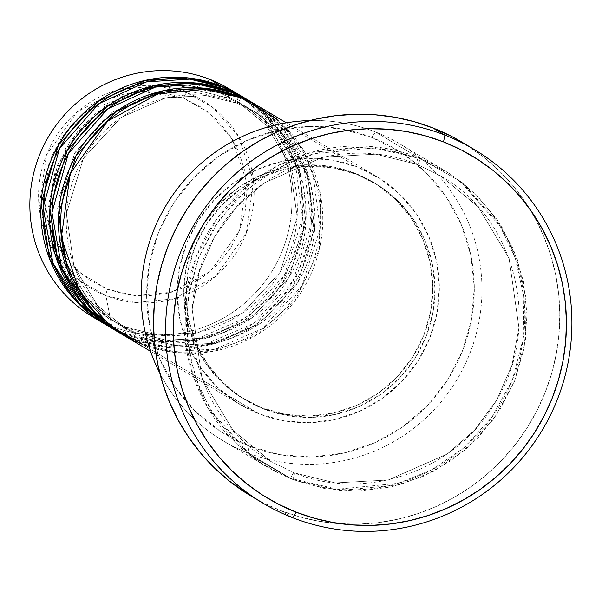 <?xml version="1.0" encoding="UTF-8"?>
<svg xmlns="http://www.w3.org/2000/svg" width="602" height="602" viewBox="0 0 602 602"><rect width="100%" height="100%" fill="white"/><g stroke="black" fill="none" stroke-linecap="round" stroke-linejoin="round"><path stroke-width="0.45" stroke-dasharray="3.01 2.26" d="M52.133 235.247L61.66 252.705L74.407 267.89L89.886 280.223L107.51 289.238L135.367 295.717L171.547 292.203L210.632 271.118L239.588 230.483L246.414 181.202L232.38 139.34L208.36 112.288L183.542 98.164A6.645 1.264 111.4 0 1 186.733 92.685L213.1 107.69L238.61 136.436L253.525 180.901L246.271 233.267L215.508 276.431L173.986 298.833L135.548 302.565L105.952 295.687A6.645 1.264 111.4 0 1 107.51 289.238L126.586 294.581L146.399 296.041L166.175 293.573L185.153 287.267L202.611 277.364L217.879 264.248L230.363 248.415L239.588 230.483L245.195 211.136L246.978 191.127L244.856 171.209L238.919 152.155L229.392 134.705L216.645 119.512L201.166 107.179L183.542 98.164L164.466 92.821L144.653 91.361L124.877 93.829L105.899 100.135L88.441 110.038L73.173 123.154L60.689 138.987L51.463 156.919L46.504 173.067M123.801 335.397A132.899 130.416 120.7 0 0 142.599 344.577L259.161 413.875A132.899 130.416 -59.3 0 1 240.364 404.687A132.899 130.416 -59.3 0 1 191.09 233.185A132.899 130.416 -59.3 0 1 357.392 167.032L332.74 160.132L307.148 158.243L281.601 161.434L257.077 169.576L234.524 182.376L214.801 199.322L198.675 219.768L186.763 242.93L179.509 267.928L177.214 293.784L179.953 319.512L187.621 344.126L199.924 366.671L216.396 386.296L236.398 402.234L259.161 413.875L283.813 420.775L309.398 422.664L334.945 419.474L359.469 411.324L382.022 398.532L401.745 381.585L417.871 361.14L429.79 337.97L437.037 312.98L439.332 287.124L436.601 261.396L428.925 236.782L416.622 214.229L400.149 194.612L380.155 178.674L357.392 167.032L283.783 123.275L357.392 167.032A132.899 130.416 -59.3 0 1 376.19 176.213A132.899 130.416 -59.3 0 1 425.456 347.715A132.899 130.416 -59.3 0 1 259.161 413.875L142.599 344.577A6.645 1.264 -68.6 0 0 143.953 337.752L175.22 345.42L215.433 343.193L260.199 323.515L297.87 282.519L314.793 227.564L307.291 174.693L283.775 135.6L255.128 111.98L237.308 103.273A6.645 1.264 -68.6 0 0 240.83 97.735A6.645 1.264 111.4 0 1 237.308 103.273C182.827 80.668 113.883 104.936 84.152 157.385C48.273 214.568 68.477 296.809 126.096 329.031L97.449 305.41L73.933 266.317L66.431 213.447L83.354 158.492L121.025 117.495L165.791 97.817L206.004 95.59L237.271 103.251L206.004 95.59L165.791 97.817L121.025 117.495L83.354 158.492L66.431 213.447L73.933 266.317L97.449 305.41L126.096 329.031L143.916 337.737A6.645 1.264 -68.6 0 0 140.394 343.275L122.703 334.735A132.899 130.416 -59.3 0 0 140.394 343.275L133.802 339.347A6.645 1.264 -68.6 0 0 135.157 332.522L117.3 323.801L88.652 300.18L65.136 261.087L57.634 208.217L74.558 153.262L112.228 112.265L156.994 92.588L197.208 90.36L228.474 98.021L197.208 90.36L156.994 92.588L112.228 112.265L74.558 153.262L57.634 208.217L65.136 261.087L88.652 300.18L117.3 323.801L135.157 332.522L166.423 340.19L206.637 337.963L251.403 318.285L289.073 277.289L305.997 222.334L298.494 169.463L274.979 130.371L246.331 106.75L228.474 98.021A6.645 1.264 111.4 0 1 229.829 91.195A6.645 1.264 -68.6 0 0 228.474 98.021L246.331 106.75L274.979 130.371L298.494 169.463L305.997 222.334L289.073 277.289L251.403 318.285L206.637 337.963L166.423 340.19L135.157 332.522A6.645 1.264 111.4 0 1 133.802 339.347A132.899 130.416 120.7 0 0 300.097 273.195A132.899 130.416 120.7 0 0 250.823 101.693M238.625 96.425A6.645 1.264 -68.6 0 0 237.271 103.251A6.645 1.264 111.4 0 1 238.625 96.425M70.163 272.668L90.052 301.707L117.3 323.801L135.119 332.507A6.645 1.264 -68.6 0 0 131.597 338.046A6.645 1.264 111.4 0 1 135.119 332.507C189.592 355.112 258.544 330.844 288.275 278.395C324.154 221.212 303.95 138.964 246.331 106.75L228.512 98.043A6.645 1.264 -68.6 0 0 232.033 92.505A6.645 1.264 111.4 0 1 228.512 98.043L178.892 89.773M118.331 332.078L133.802 339.347L140.394 343.275A6.645 1.264 111.4 0 1 143.916 337.737C198.389 360.342 267.341 336.074 297.072 283.625C332.951 226.442 312.747 144.194 255.128 111.98L237.271 103.251L255.128 111.98L283.775 135.6L307.291 174.693L314.793 227.564L297.87 282.519L260.199 323.515L215.433 343.193L175.22 345.42L143.953 337.752A6.645 1.264 111.4 0 1 142.599 344.577A132.899 130.416 120.7 0 0 308.894 278.425A132.899 130.416 120.7 0 0 259.62 106.923M109.534 326.848L125.005 334.118L131.597 338.046L164.338 346.097L206.426 343.855L253.337 323.485L293.054 280.856L311.332 223.41L304.033 167.755L279.704 126.292L249.725 101.046A132.899 130.416 -59.3 0 1 297.614 272.473A132.899 130.416 -59.3 0 1 131.597 338.046L113.906 329.505A132.899 130.416 -59.3 0 0 131.597 338.046L125.005 334.118A6.645 1.264 -68.6 0 0 126.36 327.292L108.503 318.571L79.855 294.95L56.34 255.858L48.837 202.987L65.761 148.032L103.431 107.036L148.197 87.358L188.411 85.13L219.677 92.791L170.584 84.483M142.636 88.727L109.594 103.002L79.208 129.009L57.431 165.272L48.627 206.546L53.142 246.022L67.597 278.658L108.503 318.571L126.36 327.292L157.626 334.96L197.84 332.733L242.606 313.055L280.276 272.059L297.2 217.104L289.697 164.233L266.182 125.141L237.534 101.52L219.715 92.813A6.645 1.264 -68.6 0 0 223.229 87.275A6.645 1.264 111.4 0 1 219.715 92.813L187.011 85.002L153.262 86.395L120.949 96.899L92.467 115.75L69.922 141.553L54.978 172.42L48.747 206.057L51.682 239.98M234.246 92.023A132.899 130.416 -59.3 0 1 276.634 263.029A132.899 130.416 -59.3 0 1 111.806 326.276L122.8 332.816L155.542 340.867L197.629 338.625L244.54 318.255L284.257 275.626L302.528 218.18L295.236 162.525L270.908 121.062L240.928 95.816A132.899 130.416 -59.3 0 1 288.81 267.243A132.899 130.416 -59.3 0 1 122.8 332.816A6.645 1.264 111.4 0 1 126.315 327.277A6.645 1.264 -68.6 0 0 122.8 332.816L105.109 324.275A132.899 130.416 -59.3 0 0 122.8 332.816L111.806 326.276L105.952 295.687A109.293 107.246 120.7 0 0 246.271 233.267A109.293 107.246 120.7 0 0 186.733 92.685L210.038 79.434L186.733 92.685A109.293 107.246 120.7 0 0 46.414 155.105A109.293 107.246 120.7 0 0 105.952 295.687L111.806 326.276A132.899 130.416 120.7 0 0 278.109 260.117A132.899 130.416 120.7 0 0 228.835 88.614M221.032 85.973A6.645 1.264 -68.6 0 0 219.677 92.791A6.645 1.264 111.4 0 1 221.032 85.973M247.723 452.862L249.077 446.037A166.122 163.014 120.7 0 0 462.366 351.162A166.122 163.014 120.7 0 0 371.87 137.482L375.422 131.966A172.766 169.538 -59.3 0 1 469.545 354.187A172.766 169.538 -59.3 0 1 247.723 452.862A172.766 169.538 120.7 0 0 463.916 366.859A172.766 169.538 120.7 0 0 399.856 143.908A172.766 169.538 120.7 0 0 375.422 131.966L418.307 157.461A6.645 1.264 -68.6 0 0 416.953 164.286L375.814 154.195L322.898 157.137L263.992 183.031L236.804 206.682L214.432 236.97L199.127 272.066L192.158 309.27L202.039 378.839L232.974 430.279L270.667 461.358L232.974 430.279L202.039 378.839L192.158 309.27L199.127 272.066L214.432 236.97L236.804 206.682L263.992 183.031L322.898 157.137L375.814 154.195L416.953 164.286A6.645 1.264 111.4 0 1 418.307 157.461A172.766 169.538 -59.3 0 1 442.748 169.403A172.766 169.538 -59.3 0 1 506.801 392.353A172.766 169.538 -59.3 0 1 290.608 478.357L248.935 454.645L208.601 409.202L193.46 376.867L185.025 338.903L185.634 297.531L196.493 256.136L217.066 218.541L245.119 187.899L277.424 165.866L310.76 152.487L371.524 146.579L418.307 157.461L375.422 131.966A172.766 169.538 120.7 0 0 309.872 120.543A172.766 169.538 -59.3 0 1 375.422 131.966L371.87 137.482L400.322 152.035L425.321 171.961L445.909 196.485L461.29 224.674L470.877 255.436L474.301 287.598L471.426 319.918L462.366 351.162L447.474 380.118L427.315 405.68L402.663 426.863L374.467 442.854L343.817 453.035L311.881 457.023L279.892 454.661L249.077 446.037L220.625 431.483L195.627 411.565L175.039 387.033L159.658 358.852L150.071 328.082L146.647 295.921L149.522 263.601L158.582 232.357L173.474 203.401L193.633 177.846L218.285 156.663L246.481 140.665L277.131 130.483L309.067 126.495L341.056 128.858L371.87 137.482A166.122 163.014 120.7 0 0 158.582 232.357A166.122 163.014 120.7 0 0 249.077 446.037L247.723 452.862L290.608 478.357L247.723 452.862A172.766 169.538 -59.3 0 1 159.771 373.029A172.766 169.538 120.7 0 0 223.289 440.92A172.766 169.538 120.7 0 0 247.723 452.862M416.99 164.308A6.645 1.264 -68.6 0 0 420.512 158.77L373.722 147.889L312.957 153.796L279.621 167.175L247.324 189.201L219.263 219.85L198.69 257.438L187.832 298.84L187.23 340.213L195.658 378.176L210.798 410.511L251.132 455.947L292.813 479.666A6.645 1.264 -68.6 0 0 294.167 472.841L270.667 461.358L294.167 472.841L335.306 482.932L388.222 479.99L447.128 454.096L474.316 430.445L496.688 400.157L511.993 365.06L518.954 327.857L509.081 258.281L478.146 206.847L440.446 175.769L416.953 164.286L440.446 175.769L478.146 206.847L509.081 258.281L518.954 327.857L511.993 365.06L496.688 400.157L474.316 430.445L447.128 454.096L388.222 479.99L335.306 482.932L294.167 472.841A6.645 1.264 111.4 0 1 292.813 479.666L324.854 488.636L358.122 491.089L391.33 486.943L423.214 476.355L452.531 459.725L478.169 437.692L499.141 411.106L514.627 380.991L524.049 348.505L527.036 314.891L523.477 281.443L513.506 249.446L497.515 220.129L476.099 194.619L450.1 173.903L420.512 158.77L388.463 149.8L355.195 147.339L321.987 151.486L290.104 162.081L260.786 178.711L235.149 200.744L214.184 227.323L198.69 257.438L189.269 289.931L186.281 323.545L189.841 356.994L199.811 388.99L215.809 418.307L237.218 443.809L263.217 464.533L292.813 479.666L339.596 490.547L400.36 484.64L433.696 471.261L466.001 449.227L494.054 418.586L514.627 380.991L525.486 339.596L526.088 298.223L517.66 260.26L502.519 227.925L462.185 182.481L420.512 158.77A6.645 1.264 111.4 0 1 416.99 164.308C345.255 134.547 254.556 166.498 215.441 235.495C168.251 310.707 194.807 418.932 270.667 461.358L294.13 472.826A6.645 1.264 -68.6 0 0 290.608 478.357A172.766 169.538 -59.3 0 1 266.174 466.415A172.766 169.538 -59.3 0 1 202.121 243.464A172.766 169.538 -59.3 0 1 418.307 157.461L459.988 181.179L500.322 226.615L515.462 258.95L523.89 296.914L523.288 338.286L512.43 379.681L491.849 417.276L463.796 447.926L431.491 469.951L398.163 483.331L337.398 489.238L290.608 478.357A6.645 1.264 111.4 0 1 294.122 472.818C365.865 502.58 456.564 470.629 495.679 401.632C542.869 326.419 516.313 218.195 440.446 175.769L416.99 164.301M258.521 106.276A132.899 130.416 -59.3 0 1 306.41 277.703A132.899 130.416 -59.3 0 1 140.394 343.275L173.135 351.327L215.223 349.085L262.133 328.715L301.85 286.085L320.129 228.64L312.829 172.985L288.501 131.522L258.521 106.276M263.811 409.014L261.614 407.704A126.254 123.892 120.7 0 0 419.602 344.856A126.254 123.892 120.7 0 0 372.788 181.932A126.254 123.892 120.7 0 0 354.932 173.203L357.137 174.512A126.254 123.892 -59.3 0 1 374.993 183.234A126.254 123.892 -59.3 0 1 421.799 346.165A126.254 123.892 -59.3 0 1 263.811 409.014L287.229 415.568L311.543 417.359L335.811 414.334L359.108 406.591L380.539 394.438L399.269 378.334L414.59 358.912L425.915 336.902L432.8 313.16L434.983 288.599L432.379 264.158L425.095 240.77L413.401 219.354L397.756 200.714L378.756 185.566L357.137 174.512L333.719 167.958L309.405 166.16L285.137 169.192L261.84 176.928L240.409 189.081L221.679 205.184L206.358 224.606L195.033 246.617L188.148 270.358L185.965 294.92L188.569 319.369L195.853 342.749L207.54 364.172L223.191 382.812L242.192 397.952L263.811 409.014A126.254 123.892 -59.3 0 1 245.955 400.285A126.254 123.892 -59.3 0 1 199.149 237.361A126.254 123.892 -59.3 0 1 357.137 174.512L354.932 173.203A126.254 123.892 120.7 0 0 196.952 236.052A126.254 123.892 120.7 0 0 243.757 398.976A126.254 123.892 120.7 0 0 261.614 407.704L263.811 409.014M251.395 496.281A205.989 202.137 120.7 0 0 280.532 510.519L292.625 517.712L280.532 510.519A205.989 202.137 120.7 0 0 538.293 407.975A205.989 202.137 120.7 0 0 461.922 142.147M106.208 324.937A132.899 130.416 120.7 0 0 125.005 334.118A132.899 130.416 120.7 0 0 291.3 267.965A132.899 130.416 120.7 0 0 242.027 96.463M93.009 317.088A132.899 130.416 120.7 0 0 111.806 326.276A132.899 130.416 -59.3 0 1 98.593 320.219M45.857 176.266L44.074 196.282L46.196 216.193L50.395 230.859L44.142 199.209L48.702 164.752L64.67 133.23L88.908 109.715L142.539 91.436L183.542 98.164A6.645 1.264 -68.6 0 1 186.733 92.685L157.137 85.808L118.699 89.54L77.176 111.942L46.414 155.105L39.16 207.472L54.067 251.937L79.584 280.683L105.952 295.687A6.645 1.264 -68.6 0 1 107.51 289.238L79.208 272.277L53.337 237.986M462.11 142.268L484.181 157.528L499.073 170.659L512.588 185.22L524.598 201.076L534.997 218.067L543.674 236.029L550.552 254.789L555.563 274.173L558.656 293.994L559.807 314.056L558.995 334.17L556.24 354.134L551.56 373.767L545.006 392.873L536.638 411.271L526.539 428.782L514.8 445.232L501.534 460.477L486.883 474.353L470.967 486.74L453.961 497.515L436.014 506.568L417.299 513.822L398.005 519.202L378.304 522.649L358.401 524.146L338.482 523.665L318.736 521.212L299.36 516.817L280.532 510.519L262.434 502.377L251.591 496.402M354.932 173.203L376.559 184.265L395.559 199.405L411.204 218.044L422.897 239.468L430.182 262.848L432.785 287.289L430.596 311.851L423.718 335.6L412.393 357.603L397.072 377.033L378.334 393.129L356.911 405.281L333.613 413.025L309.345 416.057L285.032 414.259L261.614 407.704L239.987 396.643L220.987 381.502L205.342 362.863L193.656 341.439L186.364 318.059L183.768 293.618L185.95 269.049L192.836 245.307L204.153 223.304L219.482 203.875L238.211 187.779L259.643 175.626L282.932 167.883L307.208 164.85L331.514 166.649L354.932 173.203M115.005 330.167A132.899 130.416 120.7 0 0 133.802 339.347L166.032 347.346L207.389 345.428L253.675 326.051L293.55 284.972L313.138 228.73L307.614 173.135L284.595 130.792L255.173 104.394M61.366 267.438L81.255 296.477L108.503 318.571L126.322 327.277C180.796 349.882 249.747 325.614 279.478 273.165C315.358 215.983 295.153 133.734 237.534 101.52L219.677 92.791L237.534 101.52L266.182 125.141L289.697 164.233L297.2 217.104L280.276 272.059L242.606 313.055L197.84 332.733L157.626 334.96L126.36 327.292A6.645 1.264 111.4 0 1 125.005 334.118L156.58 342.041L196.989 340.521L242.44 322.401L282.451 283.309L303.649 228.722L300.443 173.338L279.215 129.927L250.62 102.047M249.567 101.309L246.376 99.164M142.599 344.577L172.879 352.336L211.43 351.56L255.15 335.811L295.161 300.616L319.241 249.537L320.61 195.056L303.25 149.853L276.672 119.045M150.146 94.379L107.367 115.96L75.431 152.028L59.004 197.313L60.478 245.21M376.19 176.213L286.371 122.823M374.993 183.234L372.788 181.932M442.748 169.403L399.856 143.908M266.174 466.415L223.289 440.92M245.955 400.285L243.757 398.976M240.364 404.687L150.545 351.297"/><path stroke-width="0.9" d="M286.371 122.823L259.62 106.923A132.899 130.416 120.7 0 0 240.83 97.735L204.838 89.367L158.093 93.912L107.607 121.145L70.193 173.639L61.381 237.308L79.509 291.383L110.535 326.337L142.599 344.577M257.423 105.613L250.823 101.693A132.899 130.416 120.7 0 0 232.033 92.505L238.625 96.425A132.899 130.416 -59.3 0 0 72.33 162.585A132.899 130.416 -59.3 0 0 121.604 334.087A132.899 130.416 -59.3 0 0 122.703 334.735L92.384 310.263L67.206 269.433L58.703 213.785L76.055 155.549L115.629 111.867L162.961 90.804L205.538 88.336L238.625 96.425A132.899 130.416 -59.3 0 1 257.423 105.613A132.899 130.416 -59.3 0 1 258.521 106.276L238.625 96.425L232.033 92.505L198.592 84.378L155.504 87.079L107.75 108.857L68.35 153.615L51.96 212.626L61.69 268.221L87.696 308.39L118.331 332.078M248.626 100.383L242.027 96.463A132.899 130.416 120.7 0 0 223.229 87.275L229.829 91.195A132.899 130.416 -59.3 0 0 63.534 157.355A132.899 130.416 -59.3 0 0 112.8 328.858A132.899 130.416 -59.3 0 0 113.906 329.505L83.588 305.033L58.409 264.203L49.906 208.555L67.258 150.319L106.832 106.637L154.165 85.574L196.741 83.106L229.829 91.195A132.899 130.416 -59.3 0 1 248.626 100.383A132.899 130.416 -59.3 0 1 249.725 101.046L229.829 91.195L223.229 87.275L189.796 79.148L146.707 81.849L98.954 103.627L59.553 148.385L43.163 207.397L52.886 262.991L78.9 303.16L109.534 326.848M239.829 95.154L228.835 88.614A132.899 130.416 120.7 0 0 210.038 79.434L221.032 85.973A132.899 130.416 -59.3 0 0 54.729 152.125A132.899 130.416 -59.3 0 0 104.003 323.628A132.899 130.416 -59.3 0 0 105.109 324.275L74.791 299.804L49.612 258.973L41.109 203.325L58.462 145.09L98.036 101.407L145.368 80.344L187.944 77.876L221.032 85.973A132.899 130.416 -59.3 0 1 239.829 95.154A132.899 130.416 -59.3 0 1 240.928 95.816L221.032 85.973L210.038 79.434A132.899 130.416 -59.3 0 1 234.246 92.023M170.584 84.483L142.636 88.727M444.886 135.104L443.531 141.929A199.345 195.62 -59.3 0 1 552.124 398.343A199.345 195.62 -59.3 0 1 296.184 512.197L292.625 517.712A205.989 202.137 120.7 0 0 557.106 400.067A205.989 202.137 120.7 0 0 444.886 135.104A205.989 202.137 -59.3 0 1 474.015 149.341A205.989 202.137 -59.3 0 1 550.394 415.169A205.989 202.137 -59.3 0 1 292.625 517.712A205.989 202.137 -59.3 0 1 263.495 503.475A205.989 202.137 -59.3 0 1 187.117 237.647A205.989 202.137 -59.3 0 1 444.886 135.104L432.785 127.91L444.886 135.104A205.989 202.137 120.7 0 0 180.404 252.75A205.989 202.137 120.7 0 0 292.625 517.712L296.184 512.197L314.402 518.292L333.154 522.544L352.268 524.914L371.539 525.38L390.803 523.936L409.864 520.595L428.541 515.387L446.646 508.374L464.014 499.607L480.479 489.185L495.875 477.198L510.06 463.766L522.89 449.009L534.252 433.086L544.027 416.14L552.124 398.343L558.468 379.854L562.998 360.854L565.662 341.53L566.444 322.07L565.338 302.655L562.343 283.474L557.49 264.714L550.838 246.557L542.44 229.174L532.379 212.732L520.753 197.388L507.674 183.301L493.264 170.592L477.672 159.395L461.042 149.808L443.531 141.929L425.305 135.834L406.553 131.582L387.447 129.212L368.168 128.745L348.904 130.19L329.843 133.531L311.174 138.731L293.061 145.752L275.693 154.518L259.229 164.94L243.833 176.928L229.648 190.36L216.818 205.109L205.455 221.032L195.68 237.978L187.583 255.782L181.24 274.271L176.71 293.272L174.046 312.596L173.263 332.056L174.377 351.47L177.372 370.651L182.218 389.411L188.877 407.569L197.275 424.952L207.336 441.394L218.955 456.73L232.041 470.824L246.444 483.534L262.036 494.731L278.673 504.318L296.184 512.197A199.345 195.62 -59.3 0 1 187.583 255.782A199.345 195.62 -59.3 0 1 443.531 141.929L444.886 135.104M276.672 119.045L240.83 97.735A132.899 130.416 120.7 0 0 74.528 163.894A132.899 130.416 120.7 0 0 123.801 335.397L150.545 351.297M474.015 149.341L461.922 142.147A205.989 202.137 120.7 0 0 432.785 127.91A205.989 202.137 120.7 0 0 175.024 230.453A205.989 202.137 120.7 0 0 251.395 496.281L263.495 503.475M246.376 99.164L223.229 87.275A132.899 130.416 120.7 0 0 56.934 153.435A132.899 130.416 120.7 0 0 106.208 324.937L112.8 328.858M98.593 320.219A132.899 130.416 -59.3 0 1 42.328 148.528A132.899 130.416 -59.3 0 1 210.038 79.434A132.899 130.416 120.7 0 0 43.735 145.586A132.899 130.416 120.7 0 0 93.009 317.088L104.003 323.628M46.504 173.067L45.857 176.266M53.337 237.986L52.133 235.247M251.591 496.402L229.136 480.9L214.244 467.769L200.729 453.208L188.719 437.361L178.327 420.369L169.644 402.407L162.766 383.64L157.762 364.255L154.661 344.442L153.518 324.38L154.323 304.266L157.077 284.294L161.757 264.669L168.312 245.563L176.679 227.165L186.778 209.654L198.517 193.197L211.784 177.959L226.435 164.075L242.35 151.689L259.357 140.921L277.311 131.861L296.018 124.614L315.32 119.234L335.013 115.78L354.917 114.29L374.835 114.771L394.581 117.217L413.958 121.612L432.785 127.91L450.883 136.052L462.11 142.268M309.872 120.543A172.766 169.538 120.7 0 0 159.771 373.029A172.766 169.538 -59.3 0 1 309.872 120.543M255.173 104.394L232.033 92.505A132.899 130.416 120.7 0 0 65.731 158.665A132.899 130.416 120.7 0 0 115.005 330.167L121.604 334.087M250.62 102.047L249.567 101.309M178.892 89.773L150.146 94.379M60.478 245.21L70.163 272.668M51.682 239.98L61.366 267.438"/></g></svg>
